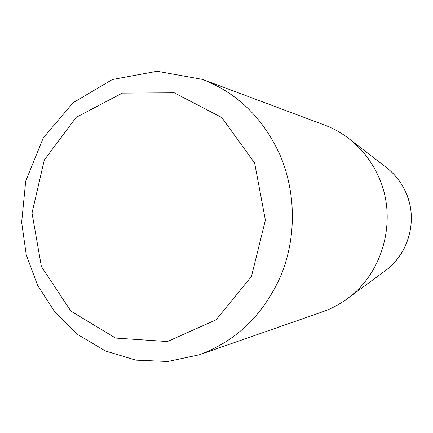 <?xml version="1.0" encoding="UTF-8"?>
<svg xmlns="http://www.w3.org/2000/svg" width="433" height="433" viewBox="0 0 433 433"><rect width="100%" height="100%" fill="white"/><g stroke="black" fill="none" stroke-linecap="round" stroke-linejoin="round"><path stroke-width="0.65" d="M199.407 354.757L322.379 311.884C331.169 308.81 339.385 304.475 347.022 298.884C383.557 273.017 397.884 218.584 378.594 176.729C371.698 161.357 361.777 148.643 348.819 138.576C341.307 132.817 333.194 128.298 324.474 125.029L202.498 79.407C237.473 93.046 263.329 118.285 280.064 155.117C296.096 192.582 296.481 237.381 281.066 275.242C263.789 314.407 236.57 340.912 199.407 354.757L167.847 361.485L135.93 360.148L105.452 350.99L78.043 334.72L55.051 312.372L37.53 285.217L26.24 254.685L21.65 222.302L25.709 181.118L43.246 137.954L73.036 102.778L112.331 79.542L157.157 71.256L202.498 79.407M254.647 163.057L221.777 117.527L174.277 92.808L122.317 93.111L76.186 117.338L44.28 160.058L32.015 213.02L41.4 266.614L70.92 311.143L115.611 338.081L167.398 341.54L216.143 319.798L251.47 276.411L265.391 220.126L254.647 163.057M385.316 270.733C405.293 256.076 415.344 229.1 409.845 204.473C406.219 189.378 398.425 177.075 386.474 167.576C394.891 174.12 401.326 182.331 405.781 192.209C418.218 219.103 409.05 253.884 385.316 270.733L347.022 298.884M386.474 167.576L348.819 138.576"/></g></svg>
